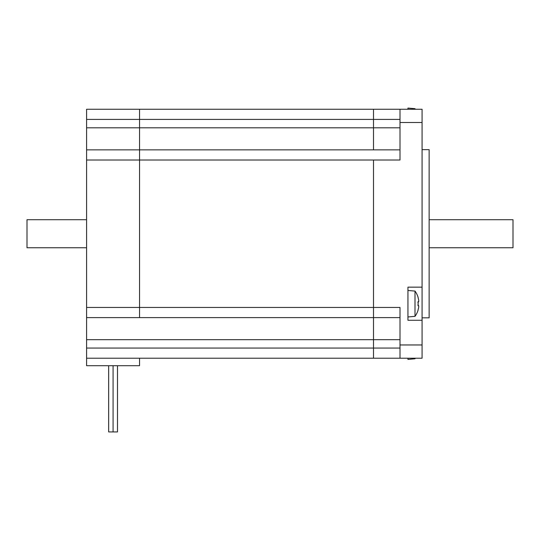 <?xml version="1.0" encoding="UTF-8"?>
<svg xmlns="http://www.w3.org/2000/svg" width="540" height="540" viewBox="0 0 540 540"><rect width="100%" height="100%" fill="white"/><g stroke="black" fill="none" stroke-linecap="round" stroke-linejoin="round"><path stroke-width="0.81" d="M422.071 320.267L407.943 320.267L407.943 287.159L422.071 287.159L422.071 344.972L399.998 344.972L399.998 358.216L373.511 358.216L422.071 358.216L422.071 344.972M422.071 287.159L422.071 109.256L373.511 109.256L407.943 109.256L407.943 108.068L415.004 108.689L415.004 109.256M415.004 108.689A21.654 21.654 0 0 1 415.402 109.256L422.071 109.256M399.998 149.864L139.563 149.864L139.563 317.608L373.511 317.608L373.511 160.016L373.511 358.216L373.511 317.608L399.998 317.608M373.511 149.864L373.511 109.256L373.511 149.864M399.998 109.256L399.998 122.499L422.071 122.499M399.998 348.064L86.589 348.064L86.589 317.608L139.563 317.608L139.563 149.864L86.589 149.864L86.589 160.016L399.998 160.016L399.998 122.499M399.998 344.972L399.998 307.449L86.589 307.449L86.589 317.608M422.071 317.824L429.131 317.824L429.131 149.648L422.071 149.648M429.131 219.719L513 219.719L513 247.752L429.131 247.752M86.589 348.064L86.589 358.216L373.511 358.216M139.563 149.864L139.563 109.256L139.563 149.864M373.511 109.256L86.589 109.256L86.589 119.408L399.998 119.408M86.589 358.216L86.589 365.722L139.563 365.722L139.563 358.216M86.589 160.016L86.589 307.449M86.589 149.864L86.589 119.408M86.589 109.256L139.563 109.256M117.491 365.722L117.491 431.933L117.491 365.722L117.491 431.933L113.076 431.933L113.076 365.722M113.076 431.933L108.662 431.933L108.662 365.722M86.589 247.752L27 247.752L27 219.719L86.589 219.719M418.041 297.466L418.041 297.466A21.56 21.56 0 0 1 418.689 300.254A21.303 15.059 180 0 1 418.689 301.664L417.899 302.569M418.689 301.664L418.041 301.664A21.094 18.272 90 0 1 418.041 305.762L418.689 305.762L417.899 304.864M418.689 305.762A21.303 15.059 0 0 1 418.689 307.172A21.56 21.56 0 0 1 418.041 309.967L418.041 309.967M415.004 316.339L415.004 291.087L407.943 290.473L407.943 316.96L415.004 316.339A21.654 21.654 0 0 0 418.129 310.014M415.402 358.216A21.654 21.654 0 0 1 415.004 358.783L415.004 358.216M415.004 358.783L407.943 359.404L407.943 358.216M86.589 127.798L399.998 127.798M86.589 339.674L399.998 339.674M418.129 297.412A21.654 21.654 0 0 0 415.004 291.087"/></g></svg>
